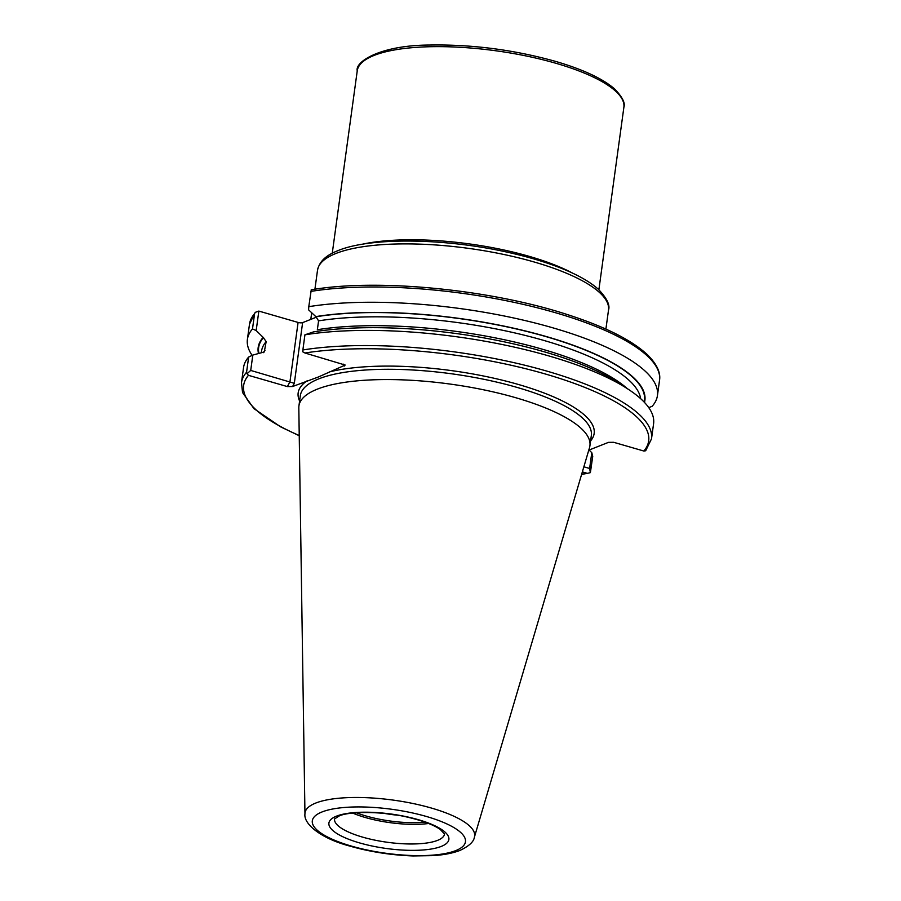 <?xml version="1.0" encoding="UTF-8"?>
<svg xmlns="http://www.w3.org/2000/svg" width="901" height="901" viewBox="0 0 901 901"><rect width="100%" height="100%" fill="white"/><g stroke="black" fill="none" stroke-linecap="round" stroke-linejoin="round"><path stroke-width="1.35" d="M627.963 389.063A206.926 59.421 -172.2 0 0 304.921 334.812L313.458 331.906A195.157 56.042 -172.2 0 1 618.638 382.981L627.963 389.063A206.926 59.421 -172.2 0 1 653.585 423.707L651.502 438.866L645.679 450.759L643.855 451.029A204.403 58.7 -172.2 0 0 545.274 373.983A204.403 58.7 -172.2 0 0 304.943 353.001L345.207 365.063L318.425 376.967L292.588 386.518L287.374 386.585L289.953 381.787L298.085 322.434L258.846 311.082L256.177 330.543L263.148 337.379A195.157 56.042 -172.2 0 0 258.452 353.395M474.41 837.119L589.536 447.594A146.852 42.167 -172.2 0 0 589.918 445.781A146.852 42.167 -172.2 0 0 483.983 389.885A146.852 42.167 -172.2 0 0 317.422 389.108A146.852 42.167 -172.2 0 0 298.929 405.923A146.852 42.167 -172.2 0 0 298.817 407.77L304.955 813.907C303.457 823.784 320.474 838.29 349.408 845.971C369.692 851.794 390.899 855.117 413.018 855.95L433.313 855.623C443.979 854.903 452.843 853.179 459.915 850.454C468.993 846.163 473.825 841.714 474.41 837.119A85.606 24.586 -172.2 0 0 414.663 803.861A85.606 24.586 -172.2 0 0 315.789 803.039A85.606 24.586 -172.2 0 0 304.955 813.907M304.921 334.812L302.646 351.739L304.943 353.001M627.254 388.601A191.316 54.938 -172.2 0 0 317.355 329.71L318.571 320.857L315.981 316.78L308.581 309.82L308.784 306.667A206.926 59.421 -172.2 0 1 535.577 323.132A206.926 59.421 -172.2 0 1 657.437 395.573A206.926 59.421 -172.2 0 1 652.178 406.238L648.799 407.68M644.485 402.42A195.157 56.042 -172.2 0 0 532.829 332.841A195.157 56.042 -172.2 0 0 315.553 316.656M311.239 290.032L308.784 306.667M589.085 450.038L591.788 452.685L592.734 456.356L590.38 472.631L587.384 473.363L582.339 471.91M588.77 450.162L608.468 442.368L613.682 442.301L643.855 451.029M247.054 373.735L246.57 372.226L248.642 357.066L252.821 355.062L250.715 370.435L247.054 373.735L248.462 375.334L287.374 386.585M581.607 474.41L587.384 473.363A204.403 58.7 -172.2 0 1 581.663 474.208M248.642 357.066A206.926 59.421 -172.2 0 0 243.552 367.54L241.479 382.7L242.549 392.532L253.924 408.615L280.763 426.928L299.245 435.735M263.148 337.379L266.167 341.58L264.275 351.976L252.821 355.062M256.177 330.543L252.494 328.933A206.926 59.421 -172.2 0 0 247.403 339.407A206.926 59.421 -172.2 0 0 252.156 355.388M252.494 328.933L254.589 313.672L255.22 312.377L258.846 311.082M298.085 322.434A3.367 0.969 -172.2 0 0 302.623 322.626L316.656 317.073M385.132 813.524A46.773 13.436 -172.2 0 0 397.273 815.18M250.715 370.435L294.312 383.308L292.588 386.518M590.38 472.631L589.626 468.475L583.848 466.797M589.626 468.475L591.788 452.685M336.005 253.44A146.852 42.167 -172.2 0 0 317.512 270.244C319.911 258.733 330.442 253.62 338.089 250.579C370.604 237.076 445.24 238.146 508.108 252.37C527.547 256.695 544.868 261.831 560.084 267.788C577 274.422 589.727 281.562 598.275 289.187C606.846 298.118 610.259 305.101 608.502 310.102A146.852 42.167 -172.2 0 0 502.567 254.206A146.852 42.167 -172.2 0 0 336.005 253.44M361.695 244.362A134.553 38.642 7.8 0 1 529.349 256.391A134.553 38.642 7.8 0 1 572.923 273.307M332.266 253.215L357.246 70.796A134.553 38.642 7.8 0 1 555.804 63.25A134.553 38.642 7.8 0 1 623.875 107.32L598.883 289.739M437.548 840.374A55.502 15.936 -172.2 0 0 444.531 834.022L440.307 829.494C433.82 824.967 423.369 820.969 408.941 817.5C382.463 810.9 348.338 811.351 339.035 816.036L334.553 818.964A55.502 15.936 -172.2 0 0 374.602 840.081A55.502 15.936 -172.2 0 0 437.548 840.374M590.594 440.893A149.375 42.899 -172.2 0 0 509.865 382.114A149.375 42.899 -172.2 0 0 329.687 371.843M589.918 445.781L591.326 435.51A146.852 42.167 -172.2 0 0 485.391 379.603A146.852 42.167 -172.2 0 0 318.83 378.837A146.852 42.167 -172.2 0 0 300.337 395.64L298.929 405.923M322.051 811.947A77.283 22.187 -172.2 0 0 351.413 846.095A77.283 22.187 -172.2 0 0 455.726 850.612A77.283 22.187 -172.2 0 0 426.364 816.464A77.283 22.187 -172.2 0 0 322.051 811.947M336.524 816.137A60.547 17.389 -172.2 0 0 359.533 842.897A60.547 17.389 -172.2 0 0 441.253 846.422A60.547 17.389 -172.2 0 0 418.244 819.662A60.547 17.389 -172.2 0 0 336.524 816.137M651.502 438.866A206.926 59.421 -172.2 0 0 529.642 366.437A206.926 59.421 -172.2 0 0 302.849 349.971M640.634 398.659A191.316 54.938 -172.2 0 0 521.161 334.429A191.316 54.938 -172.2 0 0 318.571 320.857M644.102 402.015A194.684 55.907 -172.2 0 0 532.153 332.818A194.684 55.907 -172.2 0 0 315.981 316.78M311.194 289.829C376.866 278.296 489.975 289.255 567.405 314.584C604.47 326.511 630.948 339.711 646.839 354.183C659.172 366.076 660.489 375.019 659.521 380.312A206.926 59.421 -172.2 0 0 537.66 307.872A206.926 59.421 -172.2 0 0 310.868 291.406M307.342 380.673A149.375 42.899 -172.2 0 0 299.605 401.024M248.462 375.334A204.403 58.7 -172.2 0 0 299.245 435.521M246.57 372.226A206.926 59.421 -172.2 0 0 241.479 382.7M264.962 350.433A191.316 54.938 -172.2 0 0 263.216 352.719M266.167 341.58A191.316 54.938 -172.2 0 0 261.549 351.165L261.335 352.708M263.576 337.503A194.684 55.907 -172.2 0 0 258.88 353.271M254.589 313.672A206.926 59.421 -172.2 0 0 249.498 324.146L247.403 339.407M356.357 812.77A54.657 15.7 -172.2 0 0 425.204 822.196M352.719 813.096A55.502 15.936 -172.2 0 0 428.617 823.491M344.452 365.997L343.596 364.173M302.623 322.626L294.312 383.308M357.246 70.796C354.859 61.741 380.38 45.219 429.383 45.05C471.628 44.284 513.593 49.701 555.286 61.313C582.868 69.366 602.634 78.567 614.606 88.94C622.4 97.015 625.485 103.142 623.875 107.32M317.512 270.244L314.911 289.244M311.678 312.861L310.789 319.405M659.521 380.312L657.437 395.573M249.498 324.146L255.22 312.377M608.502 310.102L605.9 329.102"/></g></svg>
